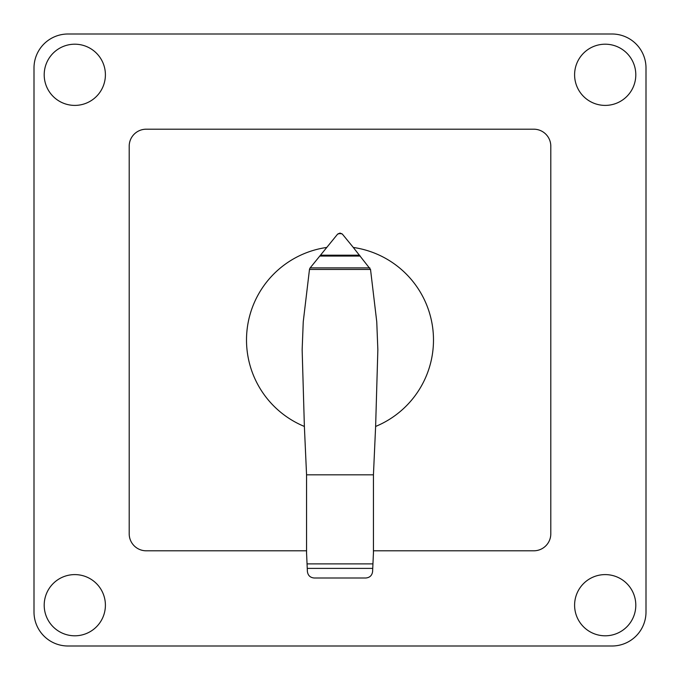 <?xml version="1.0" encoding="UTF-8"?>
<svg xmlns="http://www.w3.org/2000/svg" width="680" height="680" viewBox="0 0 680 680"><rect width="100%" height="100%" fill="white"/><g stroke="black" fill="none" stroke-linecap="round" stroke-linejoin="round"><path stroke-width="1.02" d="M370.524 269.433L376.754 321.776L377.85 349.784L375.624 426.445A93.5 93.5 0 0 0 353.286 247.452L370.524 269.433L309.476 269.433L309.893 268.226L337.399 234.379L339.881 233.096M326.706 247.452A93.5 93.5 0 0 0 304.376 426.445L302.149 349.784L303.246 321.776L309.476 269.433M307.046 563.89L372.946 563.89L372.606 571.498C372.07 575.45 369.818 577.617 365.84 578L314.202 578C310.225 577.643 307.955 575.484 307.394 571.531L306.561 553.027L306.561 474.827L304.376 426.445M375.624 426.445L373.439 474.827L373.439 553.027L372.946 563.89M373.439 474.827L306.561 474.827M369.835 267.886L310.165 267.886M360.264 256.062L319.736 256.062M340.119 233.096L342.448 234.192L353.294 247.452M341.87 233.674L338.13 233.674M306.561 550.8L146.2 550.8A17 17 0 0 1 129.2 533.8L129.2 146.2A17 17 0 0 1 146.2 129.2L533.8 129.2A17 17 0 0 1 550.8 146.2L550.8 533.8A17 17 0 0 1 533.8 550.8L373.439 550.8M605.2 44.2A30.6 30.6 0 0 1 635.8 74.8A30.6 30.6 0 0 1 605.2 105.4A30.6 30.6 0 0 1 574.6 74.8A30.6 30.6 0 0 1 605.2 44.2M105.4 74.8A30.6 30.6 0 0 1 74.8 105.4A30.6 30.6 0 0 1 44.2 74.8A30.6 30.6 0 0 1 74.8 44.2A30.6 30.6 0 0 1 105.4 74.8M605.2 574.6A30.6 30.6 0 0 1 635.8 605.2A30.6 30.6 0 0 1 605.2 635.8A30.6 30.6 0 0 1 574.6 605.2A30.6 30.6 0 0 1 605.2 574.6M74.8 635.8A30.6 30.6 0 0 1 44.2 605.2A30.6 30.6 0 0 1 74.8 574.6A30.6 30.6 0 0 1 105.4 605.2A30.6 30.6 0 0 1 74.8 635.8M68 646A34 34 0 0 1 34 612L34 68A34 34 0 0 1 68 34L612 34A34 34 0 0 1 646 68L646 612A34 34 0 0 1 612 646L68 646L612 646M646 612L646 598.4M34 598.4L34 612M612 34L68 34M34 68L34 81.6M646 81.6L646 68M372.742 568.387L307.25 568.387M359.55 255.187L320.45 255.187"/></g></svg>
